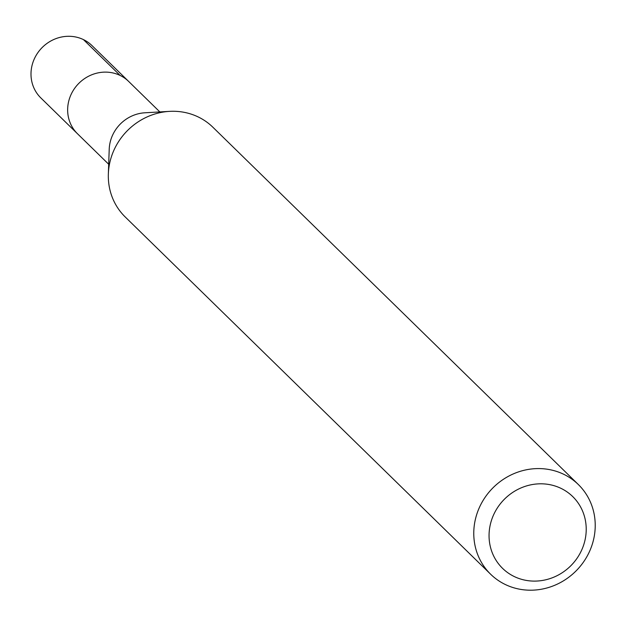 <?xml version="1.0" encoding="UTF-8"?>
<svg xmlns="http://www.w3.org/2000/svg" width="626" height="626" viewBox="0 0 626 626"><rect width="100%" height="100%" fill="white"/><g stroke="black" fill="none" stroke-linecap="round" stroke-linejoin="round"><path stroke-width="0.94" d="M159.849 111.929L91.999 45.596A36.59 34.273 134.4 0 0 35.353 56.778A36.59 34.273 134.4 0 0 40.839 97.922L77.491 133.753A36.59 34.273 -45.6 0 1 72.006 92.609A36.59 34.273 -45.6 0 1 128.651 81.427A36.59 34.273 134.4 0 0 72.006 92.609A36.59 34.273 134.4 0 0 77.491 133.753L108.689 164.255M108.353 173.934L109.214 149.285A36.59 34.273 -45.6 0 1 113.549 133.228A36.59 34.273 -45.6 0 1 144.896 112.79L169.513 111.373A62.725 58.75 134.4 0 0 115.787 146.406A62.725 58.75 134.4 0 0 108.353 173.934A62.725 58.75 134.4 0 0 125.192 216.94L490.643 574.238A62.725 58.75 -45.6 0 1 481.245 503.703A62.725 58.75 -45.6 0 1 578.346 484.54A62.725 58.75 -45.6 0 1 587.751 555.074A62.725 58.75 -45.6 0 1 490.643 574.238M578.346 484.54L212.887 127.234A62.725 58.75 134.4 0 0 169.513 111.373M495.033 511.912A50.182 47.005 -45.6 0 1 560.99 488.358A50.182 47.005 -45.6 0 1 580.239 553.008A50.182 47.005 -45.6 0 1 514.29 576.562A50.182 47.005 -45.6 0 1 495.033 511.912M83.446 39.602L120.098 75.433"/></g></svg>
